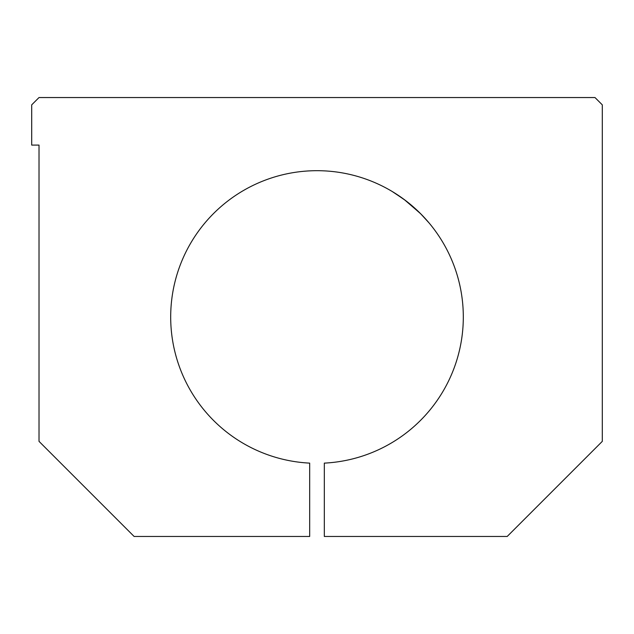 <?xml version="1.0" encoding="UTF-8"?>
<svg xmlns="http://www.w3.org/2000/svg" width="634" height="634" viewBox="0 0 634 634"><rect width="100%" height="100%" fill="white"/><g stroke="black" fill="none" stroke-linecap="round" stroke-linejoin="round"><path stroke-width="0.95" d="M317 170.689A146.311 146.311 0 0 0 170.736 313.339A146.311 146.311 0 0 0 309.685 463.121L309.685 536.459L134.115 536.459L39.015 441.359L39.015 145.091L31.7 145.091L31.7 104.856L39.015 97.541L594.985 97.541L602.3 104.856L602.3 441.359L507.2 536.459L324.315 536.459L324.315 463.121A146.311 146.311 0 0 0 463.264 313.339A146.311 146.311 0 0 0 317 170.689A146.311 146.311 0 0 1 463.264 313.339A146.311 146.311 0 0 1 324.315 463.121L324.315 536.459L507.2 536.459L602.3 441.359L602.3 104.856L594.985 97.541L39.015 97.541L31.7 104.856L31.7 145.091L39.015 145.091L39.015 441.359L134.115 536.459L309.685 536.459L309.685 463.121A146.311 146.311 0 0 1 170.736 313.339A146.311 146.311 0 0 1 317 170.689M393.952 192.562L405.697 200.645L420.825 213.92L429.115 222.994L420.825 213.92L405.697 200.645L393.952 192.562M428.196 221.908L420.287 213.373L404.223 199.536L392.272 191.539L404.223 199.536L420.287 213.373L428.196 221.908"/></g></svg>
